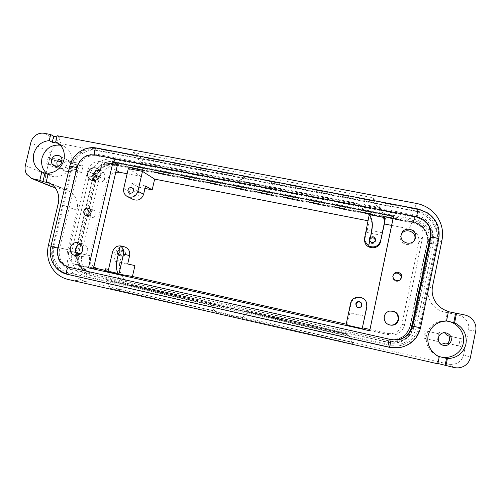 <?xml version="1.0" encoding="UTF-8"?>
<svg xmlns="http://www.w3.org/2000/svg" width="501" height="501" viewBox="0 0 501 501"><rect width="100%" height="100%" fill="white"/><g stroke="black" fill="none" stroke-linecap="round" stroke-linejoin="round"><path stroke-width="0.38" stroke-dasharray="2.5 1.88" d="M96.58 154.164C86.466 153.306 79.709 157.953 76.321 168.104L57.59 248.008C56.093 258.71 60.17 265.705 69.821 268.993L390.692 341.206C401.038 343.767 412.285 336.716 414.158 326.427L432.275 238.025C434.561 227.968 427.065 217.209 416.669 215.443L96.58 154.164L95.127 155.066L96.223 155.711C87.356 154.953 81.438 159.024 78.463 167.923L59.469 249.035C58.16 258.416 61.736 264.547 70.19 267.421L391.049 339.478C401.608 340.786 408.453 336.472 411.59 326.533L429.977 236.917C430.979 226.696 426.426 220.102 416.318 217.14L96.223 155.711M77.248 252.899L77.286 252.329L77.066 252.855C74.53 256.625 78.288 270.603 87.456 271.392L389.459 339.227C399.898 343.003 410.82 330.485 410.094 326.145L410.206 325.544L410.068 326.138C410.419 330.967 399.485 342.784 389.365 339.114L88.74 271.598C82.108 269.651 78.25 265.117 77.167 257.984L77.248 252.899L78.475 253.162C77.179 262.612 80.811 268.793 89.372 271.699L389.321 339.058C399.886 340.367 406.737 336.046 409.887 326.095L427.002 242.728C428.004 232.483 423.451 225.87 413.331 222.882L114.078 164.973C105.104 164.184 99.123 168.28 96.136 177.248L78.475 253.162M94.99 176.671L97.657 171.392C101.809 165.994 107.095 163.739 113.502 164.629L413.438 222.657C424.334 223.365 429.445 238.845 427.259 242.39L427.297 242.34C429.67 237.994 424.334 222.882 413.651 222.194L112.343 163.946C103.525 160.971 94.025 172.557 94.821 176.577L94.777 177.166L94.99 176.671L96.136 177.248M55.016 187.537L67.554 190.38C70.722 191.733 73.227 193.925 75.062 196.943C77.404 201.02 78.056 205.46 77.01 210.263L67.81 249.667C66.226 256.913 67.197 263.683 70.722 269.964C74.442 276.132 79.734 280.059 86.592 281.75L448.464 364.089C451.952 364.828 455.196 364.308 458.177 362.524C461.102 360.645 462.93 358.021 463.663 354.652L468.598 330.046C469.218 326.665 468.554 323.508 466.613 320.565C464.571 317.69 461.816 315.849 458.352 315.054L444.462 312.073C438.964 310.795 434.624 307.89 431.442 303.349C428.411 298.721 427.391 293.755 428.386 288.444L437.241 245.158C438.713 237.236 437.191 229.909 432.676 223.177C427.935 216.601 421.548 212.487 413.513 210.833L63.602 144.194C60.809 143.712 58.172 144.307 55.699 145.966C53.275 147.707 51.691 150.037 50.952 152.968L45.873 174.411C45.222 177.367 45.61 180.097 47.038 182.608L51.735 186.698M117.478 164.754L101.058 161.579C98.064 161.053 95.24 161.666 92.597 163.426C90.005 165.267 88.32 167.741 87.543 170.854L68.812 251.082C68.123 254.257 68.549 257.213 70.09 259.95C71.712 262.63 74.016 264.334 76.997 265.054L93.436 268.73M93.825 267.052L90.925 263.877C89.479 261.328 89.072 258.572 89.71 255.623L107.02 180.905C107.74 177.999 109.312 175.694 111.729 173.985L115.731 172.294M88.984 215.392L91.044 217.39C93.411 217.904 95.033 216.952 95.891 214.522C96.211 212.493 95.497 211.059 93.75 210.213L90.869 210.389M93.718 180.673L95.841 182.458C100.075 183.786 103.031 182.239 104.709 177.824C105.229 174.78 104.258 172.488 101.797 170.935L99.11 170.24M77.749 255.485L80.185 256.625C83.886 257 86.36 255.31 87.6 251.558C88.138 247.719 86.692 245.171 83.26 243.931L80.555 243.893M133.936 192.935C133.711 194.282 134.155 195.284 135.27 195.954C137.136 196.574 138.439 195.922 139.178 193.987L137.888 190.994C136.009 190.33 134.688 190.981 133.936 192.935M59.143 270.509L59.012 270.408C51.816 264.277 49.154 256.33 51.021 246.567L69.858 166.401C72.507 156.932 78.413 150.889 87.575 148.258L89.692 147.845M448.445 311.428L447.612 311.484L448.389 311.685M369.713 330.478L388.964 334.774C392.515 335.513 395.815 334.956 398.871 333.102C401.858 331.148 403.737 328.437 404.514 324.961L422.669 236.741C423.314 233.291 422.656 230.097 420.696 227.16C418.642 224.285 415.855 222.475 412.336 221.743L393.147 218.029M391.613 225.387L409.173 228.813C412.423 229.502 414.997 231.174 416.901 233.842C418.711 236.566 419.312 239.528 418.711 242.716L401.908 324.322C401.188 327.535 399.447 330.04 396.686 331.85C393.861 333.56 390.811 334.079 387.53 333.403L369.926 329.47M393.567 274.379L392.684 276.339C391.625 280.391 397.644 283.215 400.161 279.84L400.437 279.47M389.183 311.146L389.001 311.19C386.334 312.042 384.668 313.808 384.004 316.494C383.515 320.12 384.931 322.801 388.25 324.542L388.425 324.617M401.295 234.487L400.643 236.297C398.715 243.711 410.4 248.014 413.989 241.169L414.365 240.417M357.113 307.207L357.282 307.332C359.524 308.422 361.102 307.833 362.029 305.554L361.509 303.168M444.456 332.72L442.984 332.213C440.968 331.831 439.183 332.257 437.623 333.484L439.127 333.86L437.054 337.311L437.605 341.35L436.139 340.812L439.59 343.949L441.093 344.344M436.571 355.322L435.62 354.808C428.311 349.992 425.261 343.417 426.476 335.088C429.132 325.794 435.444 321.078 445.42 320.928L446.491 321.022M446.504 321.022L445.69 320.972L446.504 320.991M57.772 166.226L63.214 168.843L65.581 171.329C67.547 172.156 69.414 171.849 71.173 170.415L65.249 167.522L67.09 164.428L66.802 160.915L72.695 163.94L70.472 161.535C68.462 160.627 66.552 160.909 64.735 162.387L62.055 161.028M60.37 145.177L64.573 146.693C70.553 150.525 72.883 156.199 71.555 163.714C69.558 173.365 58.379 179.521 50.138 175.575L47.739 174.216M58.248 143.292L57.866 143.023M118.123 255.103L119.013 255.51L121.499 254.834L118.368 254.057M120.171 252.955C119.946 254.627 120.584 255.729 122.1 256.261C123.753 256.481 124.862 255.76 125.413 254.095C125.645 252.454 125.018 251.358 123.54 250.807C121.862 250.556 120.741 251.27 120.171 252.955M369.657 239.703L369.481 240.712C371.135 244.319 373.139 244.513 375.487 241.282L375.537 240.399M272.293 317.728L270.747 317.396L273.032 317.841L270.841 317.396L272.293 317.728L272.281 317.252L272.181 317.734M272.281 317.252L270.853 316.914L273.139 317.358L271.041 316.914L272.582 317.246L272.481 317.728M272.582 317.246L272.362 317.728M272.469 317.252L270.947 316.914L272.4 317.252M277.159 318.855L277.905 318.962L277.159 318.855L277.266 318.373L278.011 318.479L277.266 318.373L277.159 318.855M275.011 318.223L268.617 316.895L280.516 319.582L275.011 318.223L275.112 317.747L280.623 319.099L268.724 316.413L275.112 317.747M268.724 316.413L268.617 316.895M274.21 317.759L274.103 318.241M280.623 319.099L280.516 319.582M275.049 318.223L268.123 316.782L281.017 319.694L275.049 318.223L275.149 317.747L268.229 316.3L268.123 316.782M268.229 316.3L274.172 317.759L274.066 318.241M274.172 317.759L281.117 319.212L281.017 319.694M281.117 319.212L275.149 317.747M276.22 318.148L274.06 317.703L277.091 318.254L276.99 318.73L273.953 318.185L276.59 318.742L277.097 318.254L276.596 318.141L276.114 318.63M275.669 318.517L273.032 317.96L275.669 318.517L276.176 318.029L274.842 317.753L274.736 318.229M274.842 317.753L273.139 317.477L274.11 317.584L274.009 318.06M274.11 317.584L274.742 317.753L274.636 318.235M274.742 317.753L275.594 317.916L275.494 318.398M209.756 302.88C210.921 303.712 239.979 310.276 248.527 311.635L248.477 311.866C239.923 310.52 210.871 303.95 209.706 303.118L111.779 281.011L119.939 289.534L215.073 311.184L209.756 302.88L134.926 285.996C124.361 283.842 117.334 271.987 120.052 261.14L121.499 254.834M215.073 311.184L214.804 311.246C214.259 311.779 240.348 317.603 242.647 317.459L353.38 342.665L347.644 333.998L248.527 311.635M347.644 333.998L347.187 334.355L130.417 285.407C123.979 283.773 119.344 279.884 116.501 273.728M110.458 288.507L106.857 280.335L347.137 334.605L352.71 343.724L110.458 288.507L119.939 289.534M242.647 317.459L248.477 311.866L347.187 334.355M353.38 342.665L352.71 343.724M437.905 363.482L437.116 363.3L437.836 363.807M380.428 209.85L373.477 202.429L272.005 183.128L275.143 189.654L380.428 209.85L383.591 217.396M272.005 183.128C270.521 180.454 246.267 175.225 244.538 177.197L244.513 177.893L236.472 182.239C238.332 179.884 267.309 185.408 275.143 189.654L354.508 205.122C365.793 208.134 371.729 215.417 372.312 226.972M244.513 177.893L141.714 158.341L144.438 164.585L236.422 182.464C238.276 180.116 267.258 185.646 275.093 189.885M373.614 197.87L380.641 207.702L140.174 161.71L133.166 152.417L373.614 197.87L373.477 202.429M144.388 164.81L140.174 161.71L144.388 164.81L236.422 182.464M141.714 158.341L133.166 152.417M380.641 207.702L384.399 217.553M140.123 161.942L354.201 202.892C361.346 204.433 366.626 208.391 370.045 214.772M127.129 173.747L141.176 176.49L138.727 187.192L131.669 183.247L129.772 191.526C129.17 195.121 130.379 197.795 133.385 199.542M128.312 168.612L141.176 176.49M367.966 220.766L369.162 221.004L366.763 232.414L366.663 229.683L364.653 240.643M369.118 215.273L369.162 221.004M119.119 250.769L122.244 251.59L120.472 249.986L119.307 249.949M122.244 251.59L123.346 246.78M111.779 281.011L108.886 272.024M106.857 280.335L103.876 270.909M48.296 173.196L51.334 174.555L48.04 174.279M51.334 174.555L49.355 182.94M56.895 136.836L60.101 137.443L57.152 135.733M60.101 137.443L58.68 143.474M65.249 167.522L75.795 169.595L77.348 162.975L83.053 165.963L72.695 163.94M77.348 162.975L66.802 160.915M58.705 159.337L48.265 157.301L54.484 160.383L52.962 166.82L63.214 168.843M64.735 162.387L61.924 161.836M57.427 160.953L54.484 160.383M48.265 157.301L46.712 163.871L57.152 165.925M75.795 169.595L81.531 172.463L83.053 165.963M71.173 170.415L81.531 172.463M46.712 163.871L52.962 166.82M437.116 363.3L438.519 356.386M445.69 320.972L447.612 311.484M439.127 333.86L426.182 331.011L424.66 338.469L423.477 337.993L436.139 340.812M424.66 338.469L437.605 341.35M447.662 343.586L460.757 346.498L458.778 345.84L460.262 338.476L447.456 335.651M447.856 343.417L458.778 345.84M460.757 346.498L462.273 338.964L449.178 336.077M426.182 331.011L424.967 330.691L423.477 337.993M437.623 333.484L424.967 330.691M462.273 338.964L460.262 338.476M389.546 347.343L389.54 347.337C402.817 350.619 417.239 341.538 419.606 328.299L437.999 238.351C440.98 225.381 431.417 211.472 418.091 209.105L426.927 212.424M417.533 211.259C430.253 213.401 439.452 226.558 436.659 238.889L418.548 327.391C416.256 340.004 402.466 348.627 389.809 345.477L68.913 272.888C58.154 270.697 51.096 258.447 53.97 247.212L72.701 167.39C75.1 156.206 86.842 148.083 97.476 150.338L417.533 211.259L418.091 209.105L96.743 148.121C85.859 145.935 73.847 154.615 71.518 166.432L52.486 247.5C49.273 259.217 56.325 272.018 67.328 274.298L389.54 347.343L389.809 345.477M413.757 221.962L111.761 163.595C102.711 162.812 96.674 166.939 93.662 175.995L75.826 252.585C74.517 262.123 78.175 268.361 86.811 271.291L389.509 339.283C400.18 340.605 407.106 336.246 410.281 326.195L427.56 242.002C428.58 231.656 423.978 224.974 413.757 221.962L414.659 217.09L113.915 159.356C112.763 159.869 112.237 161.403 112.343 163.946L111.761 163.595M416.318 217.14L416.563 216.614L95.127 155.066L416.5 216.739L416.669 215.443M417.884 209.568L97.833 148.791C86.711 146.436 74.43 154.934 71.925 166.639L52.918 247.594C49.912 259.349 57.283 272.162 68.549 274.467L389.452 347.206C402.698 350.512 417.133 341.482 419.531 328.28L437.899 238.47C440.824 225.569 431.192 211.798 417.884 209.568L418.091 209.105L96.543 148.039M68.875 267.215L391.143 339.578L390.692 341.206M414.058 219.357C425.13 221.248 433.115 232.727 430.678 243.455L413.569 326.909C411.572 337.874 399.591 345.383 388.576 342.646L88.608 274.999C79.139 273.07 72.889 262.336 75.394 252.485L93.054 176.64C95.14 166.827 105.467 159.725 114.829 161.729L414.058 219.357L413.494 220.603L117.841 163.558C108.585 161.572 98.378 168.586 96.317 178.287L78.882 253.243C76.415 262.975 82.596 273.59 91.965 275.494L388.338 342.308C399.203 345.007 411.027 337.599 413.006 326.771L429.896 244.394C432.3 233.804 424.422 222.469 413.494 220.603L412.962 222.444C423.138 224.191 430.465 234.744 428.223 244.601L411.434 326.42C409.599 336.497 398.596 343.392 388.475 340.887L93.881 274.579C84.3 271.317 80.235 264.409 81.682 253.85L99.004 179.314C102.336 169.288 109.018 164.716 119.063 165.593L412.962 222.444M366.738 303.7C365.129 295.665 352.347 295.778 351.076 303.8L349.197 312.749L349.848 312.868L347.418 324.448L346.21 324.178M346.053 324.93L347.418 324.448M104.734 271.01L118.962 273.452L104.897 270.315M349.197 312.749L364.928 316.212M382.363 232.783L366.663 229.683M381.818 235.395L366.763 232.414M349.848 312.868L364.935 316.187M144.958 188.426L138.727 187.192M124.749 246.93C120.278 246.198 117.278 248.083 115.744 252.579L113.821 260.952L121.449 262.605L118.962 273.452M121.449 262.605L127.692 263.977M68.731 267.183L391.049 339.478M68.913 272.888L67.228 274.272M87.575 148.258L96.643 148.058M145.522 185.984L131.669 183.247M113.821 260.952L127.686 264.002M76.885 167.979L76.321 168.104M70.19 267.421L68.975 267.221L69.821 268.993M58.103 248.12L57.59 248.008M77.286 252.329L71.893 251.145L77.286 252.329M89.372 271.699L88.74 271.598C88.865 274.128 88.264 275.75 86.949 276.464L86.917 276.458C86.034 275.368 86.216 273.678 87.456 271.392L86.811 271.291M114.078 164.973L113.502 164.629C114.673 162.618 114.854 160.877 114.053 159.406L113.915 159.356C103.281 157.095 91.752 165.036 89.422 175.983L94.977 177.323L89.422 175.983L71.893 251.145C69.088 262.142 76.121 274.241 86.917 276.458L388.3 344.582L389.509 339.283M430.766 237.386L432.275 238.025M412.573 326.076L414.158 326.427M389.321 339.058L388.294 344.582C400.668 347.663 414.145 339.233 416.387 326.902L410.2 325.544L416.381 326.902L433.334 244.162C433.584 243.774 427.29 242.553 427.159 242.96L427.153 242.979C426.902 243.361 433.146 244.576 433.321 244.181C436.07 232.088 427.09 219.2 414.659 217.09L413.331 222.882M51.071 183.842L64.66 189.497M87.543 170.854L93.311 173.834M99.411 176.978L107.02 180.905M76.997 265.054L93.612 267.972M48.384 245.371L67.81 249.667M25.388 165.43L45.873 174.411M44.232 133.304L63.602 144.194M448.94 311.81L444.462 312.073M475.7 331.023L468.598 330.046M454.113 367.515L448.464 364.089M404.514 324.961L401.908 324.322M412.336 221.743L409.173 228.813M441.995 240.123L437.241 245.158M271.254 316.995L271.154 317.477M270.947 316.945L270.847 317.421M272.319 317.277L272.218 317.759M272.719 317.365L272.619 317.847M273.133 317.358L273.032 317.841L273.139 317.358M272.795 317.277L272.688 317.753M271.198 316.939L271.091 317.421M271.385 316.995L271.279 317.477M271.229 316.97L271.129 317.452M271.16 316.97L271.06 317.452M277.761 318.486L277.66 318.968M278.011 318.479L277.905 318.962L278.011 318.479M277.516 318.367L277.41 318.849M276.596 318.141L276.496 318.623M274.21 317.728L274.11 318.21M274.404 317.784L274.298 318.267M276.546 318.235L276.439 318.717M276.696 318.26L276.59 318.742M276.176 318.029L276.076 318.511L276.176 318.029M275.763 317.928L275.663 318.411M274.16 317.565L274.06 318.047M273.703 317.471L273.602 317.947M273.139 317.477L273.039 317.96L273.139 317.477M273.64 317.59L273.533 318.072M275.281 317.922L275.174 318.404L275.274 317.922M134.926 285.996L130.417 285.407M86.592 281.75L68.192 279.495M354.508 205.122L354.201 202.892M116.194 170.296L101.058 161.579M120.052 261.14L116.902 260.445M436.659 238.889L437.868 238.99M418.548 327.391L419.738 327.654M427.56 242.002L427.297 242.34M427.259 242.39L427.002 242.728M97.833 148.791L96.743 148.121L97.476 150.338M68.549 274.467L67.303 274.298M430.296 236.491L429.977 236.917M430.678 243.455L429.896 244.394L428.223 244.601M413.569 326.909L411.434 326.42M388.576 342.646L388.475 340.887M413.513 210.833L416.556 203.45M350.568 303.456L351.076 303.8M387.53 333.403L388.964 334.774M364.665 236.447L364.803 238.532M418.711 242.716L422.669 236.741M463.663 354.652L470.426 357.401M458.352 315.054L464.69 314.947M428.386 288.444L432.532 286.453M72.701 167.39L71.386 167.015M53.97 247.212L52.624 246.918M93.662 175.995L94.821 176.577M75.826 252.585L77.066 252.855M52.918 247.594L52.486 247.5M71.925 166.639L71.518 166.432M77.066 167.209L78.463 167.923M57.966 248.709L59.469 249.035M88.608 274.999L91.965 275.494L93.881 274.579M75.394 252.485L81.682 253.85M93.054 176.64L99.004 179.314M114.829 161.729L117.841 163.558L119.063 165.593M50.952 152.968L30.824 142.647M112.587 251.784L115.744 252.579M123.753 188.395L129.772 191.526M89.71 255.623L80.793 253.681M75.751 252.585L68.812 251.082M77.01 210.263L58.241 203.456M395.915 340.016L391.137 339.578L69.006 267.227C60.439 264.371 56.82 258.002 58.135 248.127L76.903 168.029C80.11 158.642 86.247 154.339 95.315 155.135L416.5 216.739C420.32 217.509 423.583 219.269 426.27 222.031M97.657 171.392L94.977 177.323L77.511 252.379L77.167 257.984M410.119 325.907L427.221 242.597M48.278 182.345L67.554 190.38M93.75 210.213L88.84 208.328M101.797 170.935L97.044 168.361M83.26 243.931L78.156 242.634M129.383 192.929L135.27 195.954M400.161 279.84L400.75 279.126M388.25 324.542L388.607 324.698M413.989 241.169L414.834 239.716M361.403 302.986L361.622 303.337M442.984 332.213L446.028 332.871M445.42 320.928L446.754 321.003M70.472 161.535L59.343 155.773M64.573 146.693L56.813 142.378M119.019 255.51L122.1 256.261M375.618 239.904L375.543 240.9M270.853 316.914L270.747 317.396M271.041 316.914L270.935 317.396M270.947 316.914L270.841 317.396M274.06 317.703L273.953 318.185M214.804 311.246L211.735 306.43M244.538 177.197L236.485 182.232M369.481 240.712L369.469 238.683M123.54 250.807L120.472 249.986M45.103 173.352L50.138 175.575M54.265 165.931L65.581 171.329M437.505 355.904L435.62 354.808M442.496 345.095L439.59 343.949M357.282 307.332L356.937 307.088M401.545 233.685L400.95 235.245M389.371 311.09L389.001 311.19M137.888 190.994L132.07 187.844M75.018 255.56L80.185 256.625M90.982 180.084L95.841 182.458M86.084 215.63L91.044 217.39"/><path stroke-width="0.75" d="M446.504 320.991L454.614 322.782C463.381 327.41 467.164 334.48 465.961 344.005C463.406 353.236 457.206 358.115 447.374 358.647L438.519 356.386L439.252 356.812L437.836 363.807L68.192 279.495C60.928 277.698 55.335 273.521 51.409 266.964C47.695 260.276 46.687 253.08 48.384 245.371L58.241 203.456C59.356 198.346 58.68 193.624 56.212 189.303C54.277 186.096 51.634 183.773 48.278 182.345L46.292 181.663L49.355 182.94L42.942 181.606L39.823 180.316L41.815 171.906C35.001 168.142 32.302 162.149 33.724 153.932C36.166 145.916 41.339 141.476 49.242 140.593L52.261 142.253L58.248 143.292M104.897 270.315L97.401 268.636L93.825 267.052M90.869 210.389L88.815 213.05L88.984 215.392M83.824 211.215C84.732 208.704 86.404 207.746 88.84 208.328C90.618 209.18 91.345 210.645 91.019 212.712C90.136 215.18 88.495 216.15 86.084 215.63C84.249 214.797 83.498 213.326 83.824 211.215M99.11 170.24C95.848 170.453 93.718 172.187 92.71 175.45L93.718 180.673M87.813 172.958C89.591 168.355 92.672 166.827 97.044 168.361C99.549 169.933 100.538 172.269 100 175.363C98.296 179.859 95.29 181.431 90.982 180.084C88.32 178.544 87.268 176.17 87.813 172.958M80.555 243.893C77.993 244.582 76.34 246.26 75.595 248.928C75.087 251.602 75.808 253.782 77.749 255.485M70.359 247.726C71.693 243.799 74.286 242.102 78.156 242.634C81.638 243.899 83.11 246.492 82.565 250.4C81.3 254.22 78.782 255.936 75.018 255.56C71.367 254.376 69.814 251.771 70.359 247.726M133.385 190.906C132.627 192.891 131.293 193.568 129.383 192.929C128.243 192.246 127.786 191.213 128.018 189.841C128.795 187.831 130.141 187.167 132.07 187.844C133.172 188.539 133.61 189.56 133.385 190.906M39.823 180.316L31.55 178.469L26.591 174.135C25.088 171.467 24.687 168.568 25.388 165.43L30.824 142.647C31.613 139.535 33.291 137.055 35.865 135.201C38.489 133.429 41.276 132.796 44.232 133.304L50.682 134.518L53.688 136.228L56.895 136.836M57.866 143.023L55.711 141.827L57.152 135.733L416.556 203.45C425.167 205.197 432.006 209.587 437.085 216.614C441.932 223.809 443.567 231.644 441.995 240.123L432.532 286.453C431.467 292.139 432.557 297.462 435.814 302.416C438.92 306.869 443.128 309.875 448.445 311.428L446.504 321.022C436.753 321.629 430.616 326.495 428.092 335.614C426.839 344.187 429.977 350.944 437.505 355.904L439.252 356.812M448.389 311.685L464.69 314.947C468.41 315.805 471.366 317.778 473.558 320.859C475.649 324.009 476.363 327.397 475.7 331.023L470.426 357.401C469.637 361.014 467.677 363.832 464.54 365.843C461.34 367.753 457.864 368.31 454.113 367.515L437.905 363.482M400.437 279.47L401.013 278.074C402.153 273.621 395.164 271.072 393.116 275.174M401.614 277.329L400.75 279.126C398.176 282.57 392.045 279.69 393.122 275.563L393.567 274.379C395.652 270.196 402.779 272.795 401.614 277.329M388.425 324.617C393.298 325.926 396.548 324.253 398.176 319.594C398.245 313.595 395.251 310.777 389.183 311.146M398.721 319.657C397.005 324.485 393.636 326.164 388.607 324.698C385.225 322.926 383.779 320.189 384.273 316.494C384.956 313.758 386.653 311.954 389.371 311.09C395.646 310.582 398.765 313.438 398.721 319.657M414.365 240.417L414.784 239.09C416.732 231.468 404.62 227.373 401.295 234.487M415.648 237.593L414.834 239.716C411.183 246.692 399.266 242.315 401.232 234.756L401.545 233.685C404.201 225.632 417.728 229.339 415.648 237.593M355.704 303.932C357.15 301.126 359.048 300.813 361.403 302.986L361.816 305.259C360.864 307.601 359.242 308.209 356.937 307.088L355.704 303.932M361.509 303.168C359.198 301.239 357.388 301.608 356.073 304.264L357.113 307.207M89.692 147.845L96.524 147.983L418.135 209.011L427.854 213.013C436.753 219.501 440.385 228.105 438.738 238.814L420.539 327.829C417.821 338.488 411.033 345.064 400.174 347.55L389.559 347.368L67.078 274.266L59.143 270.509M441.093 344.344L445.971 342.997L447.662 343.586L449.741 340.123L449.178 336.077L447.456 335.651L444.456 332.72M438.337 337.712C439.483 334.017 442.051 332.407 446.028 332.871C449.892 334.098 451.639 336.666 451.269 340.574C449.835 344.732 446.911 346.241 442.496 345.095C439.308 343.561 437.918 341.1 438.337 337.712M446.491 321.022C457.181 321.98 465.598 333.021 463.275 343.235C461.352 354.664 447.042 361.089 436.571 355.322M62.055 161.028L58.705 159.337L56.87 162.424L57.152 165.925L57.772 166.226M51.54 159.8C53.05 155.892 55.649 154.552 59.343 155.773C61.535 157.101 62.4 159.124 61.924 161.829C60.471 165.674 57.916 167.04 54.265 165.931C51.972 164.629 51.064 162.587 51.54 159.8M47.739 174.216C42.623 170.19 40.713 164.766 42.021 157.94C45.121 148.697 51.234 144.438 60.37 145.177M55.711 141.827L56.813 142.378C62.932 146.298 65.305 152.11 63.94 159.813C61.473 167.91 56.256 172.369 48.296 173.196L46.292 181.663M119.307 249.949L117.065 252.166L118.123 255.103M119.244 252.523L118.368 254.057L116.902 260.445C115.869 265.135 116.27 269.651 118.104 273.997L103.876 270.909L105.548 271.198L105.248 268.768L108.542 269.363L112.587 251.784C114.14 247.231 117.178 245.327 121.693 246.06L123.346 246.78L120.24 245.897L119.119 250.769L119.244 252.523M375.562 240.292L375.618 239.904C374.992 236.854 373.276 236.046 370.464 237.48L372.343 225.776C372.425 222.143 371.654 218.705 370.039 215.455L370.045 214.772L384.399 217.553L384.543 222.037L380.647 240.68C378.468 246.379 374.472 248.158 368.673 246.01L369.744 240.912C371.98 243.411 373.921 243.204 375.562 240.292M369.738 239.904L369.531 238.05L370.471 236.428M375.537 240.399C373.946 237.173 371.986 236.935 369.657 239.703M372.343 225.776L371.861 230.817L370.464 237.48M369.744 240.912L368.673 246.01M383.591 217.396L384.543 222.037M368.655 245.07C366.175 243.592 364.797 241.444 364.515 238.62L364.653 240.643C364.828 249.435 379.1 250.4 380.503 241.67L384.361 223.972L385.231 218.398L384.298 218.217M384.361 223.972L391.613 225.387M393.147 218.029L393.592 216.144L112.994 162.055L117.478 164.754L93.436 268.73L88.483 267.872L369.713 330.748L393.147 218.029M115.731 172.294L119.645 172.288L127.129 173.747M154.64 179.12L142.478 171.361L128.312 168.612L123.753 188.395C123.14 192.077 124.373 194.82 127.454 196.611L133.385 199.542C138.295 201.114 141.702 199.36 143.618 194.294L145.522 185.984L152.191 189.86L154.64 179.12L367.966 220.766M370.039 215.455L369.118 215.273L364.515 238.62M385.231 218.398L384.737 220.772M108.886 272.024L108.542 269.363M105.548 271.198L104.734 271.01L105.248 268.768M118.104 273.997L132.446 276.464L134.932 265.574L127.686 264.002L129.609 255.598C130.204 251.308 128.582 248.421 124.749 246.93L121.693 246.06M120.24 245.897C123.046 247.82 124.142 250.538 123.534 254.057L118.925 274.185M48.04 174.279L41.815 171.906M44.915 173.271L42.942 181.606M61.924 161.836L57.427 160.953M445.145 365.135L446.548 358.202M453.712 322.713L455.628 313.238M447.374 358.647L445.959 365.655M456.543 313.206L454.614 322.782M445.971 342.997L447.856 343.417M400.174 347.55L391.769 347.75L389.546 347.343L391.149 339.597M418.091 209.105L427.854 213.013M416.563 216.614L94.902 154.934C85.997 154.176 80.054 158.266 77.066 167.209L57.966 248.709C56.651 258.134 60.239 264.29 68.731 267.183L391.162 339.603C401.777 340.918 408.659 336.578 411.816 326.589L430.296 236.491C431.305 226.22 426.727 219.595 416.563 216.614L418.135 209.011M366.719 306.969L362.217 328.537L366.807 307.219L366.651 303.355L366.807 307.219M362.217 328.537L346.053 324.93L350.568 303.456C351.877 295.221 365.004 295.102 366.651 303.355M393.592 216.144L369.713 330.748M88.483 267.872L112.994 162.055M369.926 329.47L362.655 327.848M346.21 324.178L132.446 276.464M152.191 189.86L144.958 188.426M127.692 263.977L134.932 265.574M418.122 209.061L96.543 148.039C84.888 145.597 72.319 154.308 69.752 166.269L50.889 246.536C47.795 258.572 55.436 271.849 67.278 274.291L391.769 347.75M67.228 274.272L59.012 270.408M53.688 136.228L52.261 142.253M49.242 140.593L50.682 134.518M31.55 178.469L51.735 186.698L55.016 187.537M142.478 171.361L137.932 191.225C135.965 196.417 132.471 198.214 127.454 196.611M69.752 166.269C71.311 166.194 73.597 166.708 76.615 167.797L76.885 167.979M50.889 246.536L58.103 248.12M438.738 238.814C438.588 238.219 430.935 236.791 430.772 237.33L430.766 237.386M420.539 327.829L412.573 326.076C410.269 334.474 404.72 339.121 395.915 340.016M48.29 182.683L51.071 183.842M93.311 173.834L99.411 176.978M93.612 267.972L97.401 268.636M371.861 230.817L371.886 229.671M119.645 172.288L116.194 170.296M68.875 267.215C67.053 267.027 65.462 274.085 67.278 274.291L67.078 274.266M380.647 240.68L380.503 241.67M96.543 148.039C94.971 147.513 93.543 153.794 94.971 154.947M53.457 187.217L33.367 179.014M137.932 191.225L143.618 194.294M123.534 254.057L129.609 255.598M80.793 253.681L75.751 252.585M426.27 222.031C430.29 226.452 431.787 231.562 430.76 237.355L412.567 326.076M67.278 274.291L389.546 347.343"/></g></svg>
